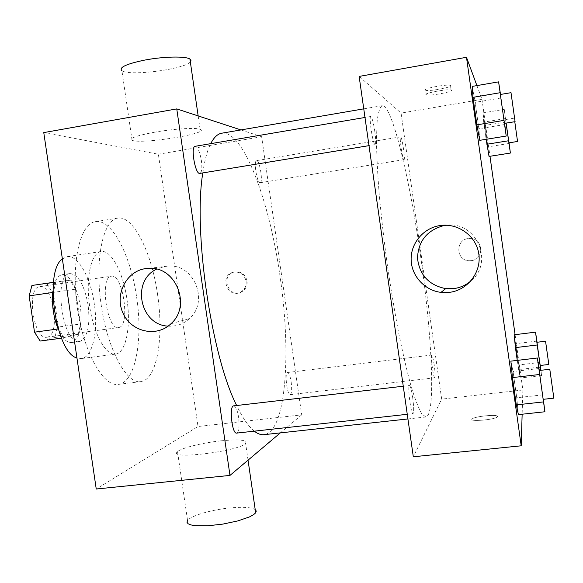 <?xml version="1.0" encoding="UTF-8"?>
<svg xmlns="http://www.w3.org/2000/svg" width="583" height="583" viewBox="0 0 583 583"><rect width="100%" height="100%" fill="white"/><g stroke="black" fill="none" stroke-linecap="round" stroke-linejoin="round"><path stroke-width="0.44" stroke-dasharray="2.92 2.19" d="M118.947 327.478C130.607 325.591 122.918 273.5 111.368 276.211C99.336 276.429 106.944 330.648 118.568 327.551L118.947 327.478M47.34 337.134C60.814 335.014 53.17 283.673 39.804 286.639C25.951 287.149 33.435 340.53 46.902 337.214L47.34 337.134M31.941 285.466L46.968 283.6L52.295 292.535L57.396 327.15L54.919 337.491L40.154 341.04M52.295 292.535L75.411 289.204L80.527 323.988L57.396 327.15M54.919 337.491L78.231 334.358L61.463 338.176M78.231 334.358L80.527 323.988M75.411 289.204L70.259 280.197L46.968 283.6M64.115 337.819L58.664 328.885L53.286 292.396L55.888 281.968L70.259 280.197M52.922 290.939C54.408 281.093 57.447 275.693 62.038 274.746C70.587 275.693 76.701 286.166 80.381 306.162C82.633 326.946 79.696 339.073 71.549 342.534C66.877 342.884 62.468 338.526 58.329 329.475M88.099 305.077C84.433 285.043 78.384 274.542 69.967 273.573C52.565 274.01 62.636 345.843 79.492 341.478L80.148 341.346C87.69 337.207 90.343 325.117 88.099 305.077M53.286 292.396L52.74 292.477M58.664 328.885L58.111 328.958M55.888 281.968L53.476 282.318M62.366 258.918L67.038 256.651C77.991 254.618 90.642 277.544 94.293 303.932C98.483 330.838 92.675 357.488 81.336 358.552L76.949 357.969M126.963 299.349C131.153 326.436 126.015 353.174 115.434 354.143C105.756 355.783 93.397 333.44 89.542 305.448C85.548 277.472 91.276 252.592 101.041 251.506C111.244 249.59 123.283 272.771 126.963 299.349M136.677 297.519C143.229 339.904 135.402 382.703 118.276 384.386C103.191 387.017 83.435 352.023 77.233 307.175C70.856 262.35 80.221 223.274 95.452 221.642C112.009 218.64 130.92 255.922 136.677 297.519M157.578 294.583C151.791 252.803 133.514 215.251 117.759 218.129C103.264 219.638 94.614 258.786 101.019 303.838C107.257 348.911 126.343 384.175 140.692 381.632L143.301 380.947C157.884 375.357 163.685 334.678 157.578 294.583M43.769 132.596L158.372 154.225L198.009 426.508L96.239 489.02M247.046 280.955C245.312 274.272 241.129 271.292 234.49 272.013C219.58 275.125 228.9 299.582 241.989 291.668C245.807 289.19 247.491 285.619 247.046 280.955M240.91 129.929L261.643 136.721L301.702 414.856L198.009 426.508M261.643 136.721L158.372 154.225M233.703 405.855C235.765 406.227 237.39 410.009 238.585 417.195C239.613 426.362 238.964 431.668 236.625 433.103M291.179 382.054C292.039 389.378 291.726 393.576 290.217 394.655C287.149 395.595 284.38 372.282 287.579 372.501C289 372.858 290.203 376.042 291.179 382.054M259.967 182.705L260.149 182.705C263.363 182.698 259.624 159.611 256.556 160.609C253.437 160.507 256.892 182.829 259.967 182.705M301.702 414.856L280.357 432.877M195.174 146.304C197.761 146.967 199.831 151.733 201.397 160.602C202.316 168.13 201.805 172.4 199.86 173.399M221.693 133.223C243.424 129.71 269.718 201.944 280.051 276.429C291.398 352.285 286.304 431.988 263.975 434.67M254.275 431.158C248.606 426.712 242.732 418.164 236.654 405.513M202.811 172.918C204.669 160.136 207.3 150.385 210.703 143.666M220.862 440.843C202.403 442.781 181.029 448.057 177.523 451.687C166.716 460.096 238.797 451.431 245.618 443.423C247.651 439.939 239.402 439.079 220.862 440.843M154.947 132.144C136.619 135.584 128.996 138.302 132.079 140.306C141.217 144.569 211.797 133.186 200.1 129.273C196.077 127.437 173.8 128.792 154.947 132.144M168.123 326.123C176.263 326.655 183.383 324.141 189.482 318.566C209.166 301.659 194.365 264.194 168.8 266.016L165.368 266.3L156.608 269.135M246.099 281.144C246.543 285.823 244.853 289.408 241.027 291.894C227.902 299.837 218.552 275.3 233.506 272.181C240.167 271.452 244.364 274.44 246.099 281.144M177.523 451.687L187.558 520.495C190.889 515.656 212.117 509.542 230.606 507.88C243.162 506.78 251.368 507.341 255.208 509.571M190.335 61.871C184.811 69.239 129.397 76.446 121.927 70.718L132.079 140.306M420.671 256.637C409.987 180.125 392.089 104.284 382.193 105.691C379.978 107.046 378.309 112.06 377.194 120.717L376.458 138.754C376.618 154.109 377.514 172.335 379.147 193.439C381.195 215.797 383.869 239.212 387.156 263.705C390.734 288.148 394.604 311.402 398.787 333.461C403.021 354.202 407.174 371.969 411.248 386.769C415.162 399.523 418.696 408.588 421.844 413.966L425.852 416.983L428.206 414.848C435.282 401.082 430.859 327.653 420.671 256.637M412.669 397.46C413.879 406.941 414.003 412.341 413.026 413.668C411.11 414.673 407.459 387.199 409.295 385.64L409.492 385.501C410.476 386.026 411.54 390.012 412.669 397.46M403.939 159.633L404.019 159.655C405.513 159.939 401.949 136.145 400.601 136.867C399.151 136.473 402.518 159.48 403.939 159.633M434.211 365.009C433.278 358.815 432.477 355.484 431.792 355.018C430.298 354.581 433.431 378.542 434.772 377.784L434.896 377.689C435.348 376.093 435.115 371.867 434.211 365.009M374.847 131.7C373.404 122.481 372.056 117.409 370.788 116.483C368.609 116.053 372.821 144.22 374.986 144.606L375.139 144.635C375.969 143.79 375.875 139.475 374.847 131.7M359.135 76.417L401.075 113.095L441.666 399.129L413.311 456.773M476.909 85.592L481.981 99.38L401.075 113.095M481.981 99.38L489.982 156.28M515.081 334.671L522.864 390.005L441.666 399.129M471.297 260.637C485.508 259.238 482.717 236.45 468.579 238.527C455.031 239.424 455.862 260.958 469.424 260.747L471.297 260.637C485.508 259.238 482.717 236.45 468.579 238.534C455.031 239.424 455.862 260.958 469.424 260.747L471.297 260.637M472.194 86.408L475.16 102.353L478.876 128.777L479.787 140.328L478.876 128.777L475.16 102.353L472.194 86.408M514.133 334.788L518.841 364.929L520.211 378.024L517.245 360.381L520.211 378.024L518.841 364.929L514.133 334.788M522.864 390.005L522.142 414.214M506.066 123.151L505.417 118.553L483.722 122.131L486.142 139.301L482.913 112.905L485.143 125.396L489.035 156.426L485.143 125.396L482.913 112.905L504.251 109.342L509.068 142.82M510.876 361.132L513.055 371.539L516.749 397.759L518.404 414.622L516.749 397.759L513.055 371.539L510.876 361.132M425.342 90.037L425.67 90.241C429.015 91.771 454.937 86.729 450.455 85.395C447.431 83.952 423.265 88.434 425.342 90.037M497.503 416.546C498.472 413.996 474.569 416.291 472.179 418.958C468.171 421.968 494.501 419.877 497.241 416.94L497.503 416.546C498.472 413.988 474.569 416.284 472.179 418.951C468.171 421.961 494.501 419.869 497.241 416.932L497.503 416.539M425.998 94.672L426.326 94.861C429.656 96.333 455.585 91.327 451.118 90.059C448.094 88.674 423.928 93.127 425.998 94.672M446.979 225.206C476.493 221.234 494.297 262.467 470.926 280.911M539.304 370.475L543.305 399.319M543.152 399.333L539.137 370.496M539.027 368.522L513.055 371.539M542.729 394.873L516.749 397.759M553.85 398.153L549.791 369.265M500.513 94.453L504.608 123.385M504.441 123.414L500.352 94.482M501.045 97.973L475.16 102.353M504.776 124.536L478.876 128.777M515.073 121.672L511.007 92.675M540.929 370.285L541.622 375.569L540.805 370.3M537.067 342.257L540.295 365.468M540.201 365.483L536.958 342.272M536.907 341.099L515.846 343.657M539.902 362.458L518.841 364.929M541.622 375.569L520.211 378.024M538.823 367.232L518.542 369.593M548.822 364.477L545.557 341.23M505.417 118.553L504.251 109.342M508.959 142.835L506.131 123.137M506.139 121.949L485.143 125.396M509.156 143.447L488.153 146.814M483.722 122.131L482.913 112.905M517.536 141.465L514.782 121.716M46.902 337.214L118.568 327.551M39.804 286.639L111.368 276.211M69.967 273.573L62.038 274.746M79.492 341.478L71.549 342.534M101.041 251.506L67.038 256.651M115.434 354.143L81.336 358.552M117.759 218.129L95.452 221.642M140.692 381.632L118.276 384.386M170.95 323.747L189.482 318.566M149.175 268.318L168.8 266.016M234.49 272.013L233.506 272.181M241.989 291.668L241.027 291.894M248.045 460.162L245.618 443.423M198.162 115.922L200.1 129.273M382.193 105.691L363.756 108.853M425.852 416.983L407.925 418.944M407.262 414.302L413.026 413.668M403.268 386.223L409.492 385.501M400.601 136.867L256.556 160.609M404.019 159.655L260.149 182.705M431.792 355.018L287.579 372.501M434.772 377.784L290.217 394.655M370.788 116.483L364.98 117.467M375.139 144.635L368.995 145.641M451.118 90.059L450.455 85.395M426.326 94.861L425.67 90.241M514.272 118.13L505.68 119.551"/><path stroke-width="0.87" d="M58.111 328.958L34.514 332.172L29.15 295.873L31.941 285.466L53.476 282.318M34.514 332.172L40.154 341.04L61.463 338.176M58.329 329.475C53.337 317.072 51.53 304.231 52.922 290.939M52.74 292.477L29.15 295.873M76.949 357.969C55.779 352.955 43.732 271.357 62.366 258.918M280.357 432.877L229.972 475.415L96.239 489.02L43.769 132.596L176.758 108.904L240.91 129.929M407.262 414.302L236.625 433.103C232.005 434.328 228.951 405.644 233.703 405.855L403.268 386.223M229.972 475.415L176.758 108.904M368.995 145.641L199.86 173.399C195.305 174.915 190.357 146.391 195.174 146.304L364.98 117.467M407.925 418.944L263.975 434.67C260.951 435.013 257.722 433.839 254.275 431.158M236.654 405.513C211.294 355.739 193.068 231.006 202.811 172.918M210.703 143.666C213.939 137.377 217.597 133.901 221.693 133.223L363.756 108.853M145.568 268.617L149.175 268.318C176.037 266.402 191.632 305.944 170.95 323.747C156.667 337.688 131.335 332.011 123.086 313.326C114.334 294.889 126.125 271.197 145.568 268.617M156.608 269.135C131 280.948 139.942 325.168 168.123 326.123M255.208 509.571L256.28 511.065L255.675 512.836L253.416 514.804L249.568 516.873L237.871 520.903L222.844 524.102L207.555 525.808L195.159 525.669L190.845 524.911L188.09 523.753L186.983 522.251L187.558 520.495M121.927 70.718C118.662 67.504 126.176 63.977 144.467 60.136C163.291 56.471 185.729 56.026 189.927 59.058L190.976 60.362L190.335 61.871M522.142 414.214L521.202 445.798L413.311 456.773L359.135 76.417L466.487 57.294L476.909 85.592M489.982 156.28L515.081 334.671M504.608 123.385L506.204 136.058L479.787 140.328L476.858 124.857L472.988 97.339L472.194 86.408L498.596 81.86L500.513 94.453M540.805 370.3L537.205 344.99L515.452 347.614L517.245 360.381L514.133 334.788L535.529 332.15L537.067 342.257M521.202 445.798L466.487 57.294M489.035 156.426L486.142 139.301L489.035 156.426L510.387 153.052L506.066 123.151M543.305 399.319L544.916 411.766L518.404 414.622L516.29 404.894L512.45 377.602L510.876 361.132L537.366 357.998L539.304 370.475M449.661 292.323L440.974 292.375C424.796 290.451 411.685 276.233 411.146 260.171C410.468 244.117 422.5 228.915 438.533 225.81C456.671 222.065 475.83 235.095 478.723 253.372C481.915 271.598 468.025 290.057 449.661 292.323M470.926 280.911C466.014 285.123 460.351 287.681 453.938 288.585L445.718 288.636C428.913 285.182 419.505 275.038 417.494 258.196C418.237 241.245 426.88 230.416 443.423 225.708L446.979 225.206M544.916 411.766L537.366 357.998M539.137 370.496L543.152 399.333L553.85 398.153L549.791 369.265L539.137 370.496M518.404 414.622L516.29 404.894L512.45 377.602L510.876 361.132M543.341 401.927L516.29 404.894M539.494 374.497L512.45 377.602M506.204 136.058L498.596 81.86M504.426 123.363L515.073 121.672L511.007 92.675L500.352 94.482L504.426 123.363M479.787 140.328L476.858 124.857L472.988 97.339L472.194 86.408M503.814 120.411L476.858 124.857M499.93 92.748L472.988 97.339M537.205 344.99L535.529 332.15M540.295 365.468L540.929 370.285M536.958 342.272L540.201 365.483L548.822 364.477L545.557 341.23L536.958 342.272M540.303 367.057L538.823 367.232M515.452 347.614L514.133 334.788M509.068 142.82L510.387 153.052M506.131 123.137L508.959 142.835L517.536 141.465L514.782 121.716M508.536 140.765L486.841 144.249M255.675 512.836L248.045 460.162M189.927 59.058L198.162 115.922M445.718 288.636L440.974 292.375M443.423 225.708L438.533 225.81"/></g></svg>
